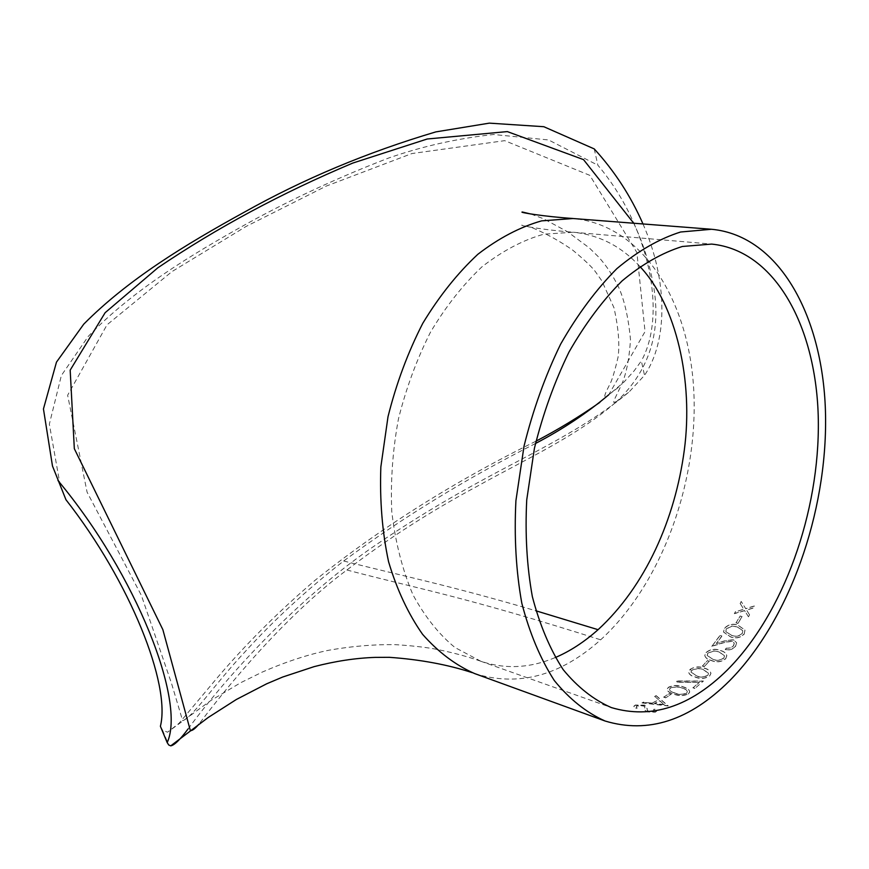 <?xml version="1.0" encoding="UTF-8"?>
<svg xmlns="http://www.w3.org/2000/svg" width="869" height="869" viewBox="0 0 869 869"><rect width="100%" height="100%" fill="white"/><g stroke="black" fill="none" stroke-linecap="round" stroke-linejoin="round"><path stroke-width="0.65" stroke-dasharray="4.34 3.26" d="M160.396 726.288L162.492 730.014L167.532 732.219L179.025 723.312L214.741 680.775C243.863 646.134 277.222 612.71 314.817 580.503C380.481 527.95 454.215 481.502 536.032 441.159M599.827 402.401L623.985 382.056L634.109 370.878L641.344 360.95L644.526 375.321L629.265 391.767L616.827 401.369C577.288 436.205 523.931 460.059 477.863 485.923C430.915 511.059 387.259 539.095 346.883 569.999C283.794 616.686 225.169 689.323 198.827 724.268M188.106 728.895C229.155 673.03 301.032 595.276 377.352 543.94C410.874 521.128 446.014 499.794 482.784 479.938C531.556 453.249 586.64 427.798 629.265 391.767M633.729 223.235C641.778 240.278 647.601 257.343 651.207 274.441C663.34 325.897 651.88 368.206 616.827 401.369M642.984 223.952C668.424 282.001 667.457 341.55 644.526 375.321M594.244 148.914L597.861 165.208C649.773 226.559 667.12 314.784 641.344 360.95M474.648 673.573C518.456 687.075 560.462 675.821 600.664 639.812C660.907 584.837 697.72 484.63 693.907 393.364C690.095 302.379 643.256 224.843 573.127 218.532M709.658 676.017L710.94 673.453C710.321 670.933 708.116 669.206 704.335 668.283C700.229 666.621 695.895 666.74 691.344 668.652L688.606 672.182C689.193 674.518 691.387 676.147 695.189 677.081C700.164 679.189 704.987 678.841 709.658 676.017L710.896 673.258C710.288 670.759 708.083 669.032 704.281 668.098C699.273 666.121 694.461 666.599 689.867 669.532L688.574 671.987C689.182 674.333 691.376 675.963 695.157 676.886C700.132 678.993 704.955 678.646 709.625 675.821M654.705 696.645L656.128 695.613L654.694 696.427L658.517 699.675L654.694 696.427M656.138 695.83L668.185 705.986L642.061 702.945L643.527 702.293L651.793 703.314L658.528 699.893M671.226 694.353L669.282 693.484L671.226 694.353L665.621 697.84L671.205 694.135M665.621 697.84L663.699 697.177L669.293 693.701M688.302 694.016L689.704 692.072C689.356 689.79 687.205 688.118 683.251 687.064C678.244 685.076 673.334 685.196 668.511 687.433L667.088 689.302C667.435 691.398 669.586 692.962 673.54 694.016C678.493 696.134 683.414 696.123 688.302 694.016L689.682 691.854C689.334 689.584 687.183 687.911 683.219 686.858C678.222 684.87 673.312 684.989 668.489 687.227L667.077 689.095C667.446 691.192 669.586 692.767 673.518 693.799C678.483 695.917 683.392 695.917 688.281 693.799M703.423 681.231L676.853 681.144L676.56 682.274L699.382 682.447L676.527 682.067L676.821 680.948L703.379 681.035L694.885 688.476L703.379 681.035M694.885 688.476L692.93 687.835L699.382 682.447M709.332 661.342L707.366 660.559L709.332 661.342L704.27 666.512L709.289 661.157M704.324 666.697L702.402 666.089L707.42 660.744M725.713 658.778L726.832 655.639C725.952 653.053 723.714 651.348 720.097 650.523C715.057 648.567 710.353 649.295 705.976 652.728L704.824 655.715C705.639 658.137 707.877 659.777 711.526 660.614C716.512 662.721 721.248 662.102 725.713 658.778L726.777 655.476C725.897 652.891 723.649 651.185 720.032 650.36C715.002 648.393 710.299 649.132 705.91 652.554L704.77 655.53C705.617 657.974 707.844 659.614 711.472 660.44C716.469 662.536 721.194 661.928 725.658 658.604M720.043 635.565L711.863 646.319L724.301 642.56L732.306 641.224L734.305 643.245L733.555 645.873L730.329 648.122L726.386 648.241L725.3 649.643C729.341 650.544 732.763 649.458 735.554 646.373L736.619 642.81L733.523 639.801L724.388 641.083L716.393 643.571L721.943 636.13L719.966 635.402L721.878 635.967L716.328 643.408L724.311 640.931L733.447 639.638L736.619 642.81M744.201 634.142L744.983 630.166L738.15 625.343C733.099 623.421 728.537 624.442 724.464 628.406L723.616 632.143L730.416 636.836C735.446 638.921 740.04 638.02 744.201 634.142L744.907 630.025L738.074 625.202C733.023 623.279 728.461 624.29 724.398 628.254L723.551 631.991L730.351 636.684C735.37 638.758 739.964 637.868 744.125 633.99M742.126 616.653L740.116 615.98L742.126 616.653L737.955 623.442L742.039 616.512M737.955 623.442L736.032 622.888L740.203 616.11M749.61 614.904L746.612 610.092L753.499 608.007L754.574 606.019L745.765 608.724L741.192 601.435L745.678 608.604L754.488 605.899L753.412 607.887L746.525 609.973L749.61 614.904L748.481 616.827L749.534 614.774M748.481 616.827L744.657 610.679L734.392 613.677L735.532 611.765L743.81 609.321L740.203 603.531L741.279 601.554M637.086 708.235L636.347 706.649L637.27 705.954L643.397 705.91L644.711 706.769L645.102 710.668L647.155 711.972L655.313 712.178L656.627 711.168L656.084 709.441L653.694 709.538L654.107 710.875L653.206 711.548L648.589 711.526L647.123 710.31L647.264 708.887L644.722 705.346L635.358 705.291L633.838 706.378L634.859 708.333L637.086 708.235L636.358 706.41L637.281 705.726L643.408 705.682L644.711 706.54L645.113 710.44L647.166 711.744L655.324 711.939L656.638 710.929L656.095 709.213L653.705 709.31L654.118 710.646L653.216 711.32L648.6 711.287L647.133 710.071L647.275 708.659L644.733 705.117L635.369 705.052L633.849 706.139L634.87 708.105L637.096 708.007M65.946 499.718L59.907 483.816L49.348 424.17L61.362 375.517L88.171 336.488C132.37 290.604 189.42 255.703 248.241 222.964C292.44 198.708 339.268 177.048 388.725 157.995C422.388 146.285 457.344 138.453 493.603 134.499L548.589 139.963L597.861 165.208M535.489 443.494C466.208 478.634 402.271 517.805 343.679 560.994C306.561 589.899 273.235 620.651 243.7 653.249C214.991 683.979 191.614 718.424 182.631 720.662L171.573 683.555L141.386 595.428L87.074 492.126L67.641 395.243L107.028 324.81L171.975 271.584L246.133 226.429L326.223 186.096L411.917 153.541L504.704 140.659L589.855 175.364L636.89 252.521L645.037 331.643L608.734 394.776L604.976 396.362C604.216 396.036 605.834 392.006 609.842 384.272C612.026 380.296 614.752 371.28 618.044 357.235C619.836 344.515 618.478 328.015 613.97 307.735L601.815 280.796L595.363 271.617C592.017 267.065 584.533 259.95 572.91 250.294C560.483 241.517 547.144 234.087 532.903 228.015L522.193 225.082C517.978 225.288 543.364 229.981 573.377 232.229L543.918 234.174C523.279 239.898 502.608 250.783 481.926 266.848C462.547 285.238 445.341 307.137 430.296 332.555C416.707 359.538 406.095 388.324 398.458 418.912C392.69 449.979 390.463 480.861 391.778 511.569C395.254 541.789 402.293 569.488 412.894 594.668C424.908 616.751 438.943 634.37 454.976 647.524L480.72 661.19C504.998 669.456 529.851 668.239 555.28 657.551M740.203 603.531L741.192 601.435M740.116 603.401L743.723 609.191L735.532 611.765M734.392 613.677L735.446 611.635M734.316 613.536L744.581 610.549L748.405 616.697M736.032 622.888L740.116 615.98M735.956 622.747L737.879 623.301M731.394 635.206L725.778 631.535L726.332 628.754L731.959 626.049L737.086 626.755L742.734 630.579L742.213 633.371C738.9 636.282 735.293 636.89 731.394 635.206L725.854 631.687L726.408 628.906L732.035 626.191L737.162 626.897L742.799 630.731L742.289 633.523C738.976 636.434 735.37 637.042 731.47 635.358M725.3 649.643L725.235 649.48C729.287 650.381 732.697 649.295 735.489 646.21L736.554 642.658M711.863 646.319L719.966 635.402M711.809 646.156L724.235 642.397L732.241 641.061L734.24 643.093L733.49 645.71L730.264 647.948L726.386 648.241M725.235 649.48L726.332 648.078M712.623 659.147L707.084 655.28L707.866 653.086L713.753 650.87L718.924 651.728L724.485 655.737L723.747 657.963C720.195 660.451 716.49 660.842 712.623 659.147L707.138 655.454L707.92 653.26L713.807 651.033L718.989 651.902L724.55 655.91L723.801 658.137C720.249 660.625 716.545 661.016 712.678 659.321M702.402 666.089L707.366 660.559M702.348 665.904L704.27 666.512M696.384 675.767L690.92 671.878L691.811 670.097L697.883 668.315L703.097 669.304L708.572 673.345L707.714 675.17C704.009 677.266 700.229 677.462 696.384 675.767L690.964 672.074L691.854 670.292L697.937 668.511L703.151 669.499L708.615 673.54L707.757 675.354C704.042 677.462 700.273 677.657 696.417 675.963M692.93 687.835L699.349 682.252M692.908 687.629L694.852 688.27M674.822 692.941C671.607 692.126 669.825 690.866 669.467 689.171L670.444 687.824L676.712 686.673L681.959 687.824C685.141 688.672 686.923 689.975 687.314 691.757L686.369 693.125C682.502 694.679 678.646 694.624 674.822 692.941L674.844 693.147C671.628 692.332 669.836 691.083 669.488 689.389L670.466 688.042L676.734 686.879L681.991 688.031C685.163 688.878 686.944 690.192 687.336 691.963L686.391 693.332C682.523 694.896 678.667 694.842 674.844 693.147M663.699 697.177L669.282 693.484M663.688 696.96L665.611 697.611M651.793 703.314L658.517 699.675M651.804 703.086L643.527 702.293M642.061 702.945L643.527 702.065M642.061 702.717L668.185 705.758L656.128 695.613M664.361 704.542L654.455 703.401L659.756 700.707L664.372 704.77L654.455 703.629L659.756 700.935L664.372 704.77M346.883 569.999C420.161 589.301 463.286 596.232 600.664 639.812M343.679 560.994C404.052 576.386 446.959 584.674 535.869 610.777M639.888 266.49C621.433 246.394 599.317 234.978 573.551 232.251L573.377 232.229M162.492 730.014L168.727 744.983M616.794 401.391L613.851 402.532L613.807 400.815L622.161 383.338C626.592 372.519 629.362 357.919 630.481 339.54C628.417 317.674 624.474 300.239 618.641 287.259C612.949 275.527 606.247 265.414 598.535 256.92L589.258 247.871L567.49 231.719L543.397 218.695L530.807 214.002M474.604 673.508L472.28 672.671M59.907 483.816L52.477 465.99M618.359 387.411L608.734 394.776M480.666 661.179C466.316 656.16 450.805 652.054 434.131 648.861C423.746 647.036 410.733 645.624 395.091 644.646C374.007 644.331 351.945 646.188 328.873 650.229C308.245 654.444 286.107 661.689 262.481 671.987L240.735 682.697L210.83 700.512L167.532 732.219M480.709 661.233L611.352 707.583M573.551 232.262L711.668 244.091"/><path stroke-width="1.3" d="M642.984 223.952C630.861 196.231 614.611 171.215 594.244 148.914L543.831 126.711L489.334 123.137L435.803 131.903C367.196 152.271 303.324 179.057 244.167 212.253C185.336 244.634 128.232 279.264 83.761 324.137L56.474 362.134L43.45 408.941L52.477 465.99L65.946 499.718C130.448 582.154 170.911 684.685 160.396 726.288L167.196 742.615L168.727 744.983L170.726 745.863C174.343 745.254 180.133 739.606 188.106 728.895M536.032 441.159C558.039 429.634 579.308 416.718 599.827 402.401M198.827 724.268C195.156 728.624 192.331 730.764 190.376 730.688L162.861 629.656L74.321 448.676L70.183 370.14L105.116 312.721L157.876 267.771C216.848 227.819 281.795 192.929 352.738 163.09L427.222 138.997L507.333 131.599L583.534 159.624L633.729 223.235M57.941 480.503C136.705 574.952 185.999 701.5 167.196 742.615M711.548 229.275L572.997 218.521L541.604 220.867C520.02 227.015 498.773 238.16 477.852 254.291C457.561 273.181 439.203 296.188 422.779 323.311C407.909 352.347 396.318 383.479 388.008 416.707L380.85 466.935C379.655 500.381 382.23 531.98 388.573 561.743C396.937 589.747 408.267 613.938 422.573 634.316C438.237 652.098 455.573 665.176 474.593 673.551L605.117 721.02C648.111 733.968 689.595 720.564 729.547 680.796C789.454 620.216 827.179 512.808 825.55 415.436C823.888 318.423 780.297 235.64 711.548 229.275L680.601 232.001C659.169 238.801 637.911 251.022 616.827 268.684C596.286 289.355 577.548 314.513 560.624 344.167C545.2 375.897 533.012 409.864 524.04 446.079L515.914 500.729C514.079 537.009 516.045 571.172 521.813 603.205C529.634 633.251 540.464 659.028 554.313 680.536C569.532 699.197 586.466 712.689 605.117 721.02M727.223 670.086C783.784 613.395 819.706 511.971 818.316 420.009C816.903 328.341 775.93 250.478 711.668 244.091L682.371 246.47C662.102 252.803 641.995 264.295 622.052 280.937C602.63 300.424 584.924 324.159 568.945 352.151C554.379 382.088 542.875 414.155 534.413 448.328L526.733 499.892C525.006 534.142 526.875 566.382 532.349 596.612C539.747 624.974 550.012 649.295 563.134 669.575C577.57 687.151 593.636 699.827 611.352 707.583C651.272 719.38 689.899 706.877 727.223 670.086M608.702 394.798C587.009 413.09 562.612 429.319 535.489 443.494M535.869 610.777L598.068 629.688C645.471 586.151 675.072 519.336 684.305 450.142C693.505 381.295 676.473 305.128 639.888 266.49M555.28 657.551C569.912 651.337 584.174 642.05 598.068 629.688M472.28 672.671C447.676 664.611 420.031 659.495 389.345 657.322L375.147 657.388C355.627 658.061 335.271 661.157 314.078 666.653L282.664 677.038L266.62 683.827L236.401 699.458L208.212 717.49L170.726 745.863M530.807 214.002L522.378 212.014C518.25 212.221 543.559 216.511 572.975 218.499"/></g></svg>
